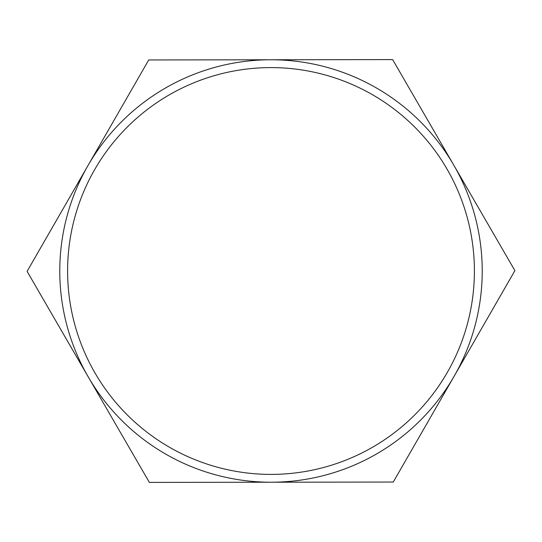 <?xml version="1.0" encoding="UTF-8"?>
<svg xmlns="http://www.w3.org/2000/svg" width="542" height="542" viewBox="0 0 542 542"><rect width="100%" height="100%" fill="white"/><g stroke="black" fill="none" stroke-linecap="round" stroke-linejoin="round"><path stroke-width="0.81" d="M149.368 482.407L393.268 482.041L514.9 270.634L392.632 59.593L148.732 59.959L27.1 271.366L149.368 482.407M67.249 326.684A211.224 211.224 0 0 1 344.895 73.123A211.224 211.224 0 0 1 413.438 426.967A211.224 211.224 0 0 1 67.249 326.684M74.796 324.624A203.399 203.399 0 0 0 415.538 414.108A203.399 203.399 0 0 0 322.666 74.268A203.399 203.399 0 0 0 74.796 324.624"/></g></svg>
